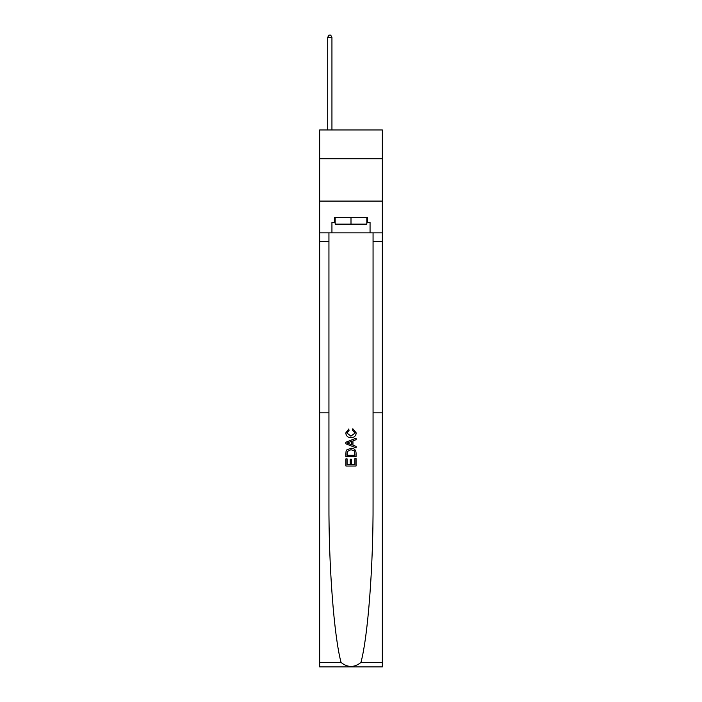 <?xml version="1.0" encoding="UTF-8"?>
<svg xmlns="http://www.w3.org/2000/svg" width="702" height="702" viewBox="0 0 702 702"><rect width="100%" height="100%" fill="white"/><g stroke="black" fill="none" stroke-linecap="round" stroke-linejoin="round"><path stroke-width="1.05" d="M382.336 158.749L382.336 129.958L319.664 129.958L319.664 158.749L382.336 158.749L382.336 201.097L319.664 201.097L319.664 158.749M354.905 458.59L354.905 464.584L351.386 464.584L354.905 464.584L354.905 458.59L356.072 458.59L356.072 466.023L345.91 466.023L345.91 458.854L345.91 466.023M350.21 459.248L350.21 464.584L347.086 464.584L350.21 464.584L350.21 459.248L351.386 459.248L351.386 464.584M346.788 449.885L346.06 451.368L346.788 449.885L350.939 448.297C354.185 448.288 355.905 449.85 356.072 453.001L356.072 456.642L345.91 456.642L345.91 453.167L345.91 456.642M352.825 428.755L352.492 430.186L352.825 428.755L356.204 432.906C355.932 436.03 354.168 437.592 350.921 437.618L350.921 437.618C347.797 437.548 346.086 435.986 345.779 432.932L348.736 429.019L349.043 430.449L346.955 433.002L350.912 436.179L355.036 433.037L352.492 430.186M360.951 662.442L382.336 662.442L382.336 666.9L319.664 666.9L319.664 412.829L328.94 412.829L328.94 502.781C328.676 566.023 333.968 635.845 341.049 662.442C347.683 667.751 354.317 667.751 360.951 662.442C368.032 635.845 373.324 566.023 373.06 502.781L373.06 232.853M345.91 442.216L345.91 443.831L356.072 447.867L345.91 443.831L345.91 442.216L356.072 438.18L345.91 442.216M373.06 412.829L382.336 412.829L382.336 201.097M319.664 412.829L319.664 201.097M328.94 232.853L328.94 412.829M382.336 662.442L382.336 412.829M319.664 232.853L331.941 232.853L331.941 222.437L335.161 222.437M366.839 222.437L367.348 222.437L367.348 217.357L334.652 217.357L334.652 222.437M367.348 222.437L370.059 222.437L370.059 232.853L382.336 232.853M331.941 232.853L370.059 232.853M356.072 438.18L356.072 439.698L352.948 440.856L352.948 445.191L356.072 446.349L356.072 447.867M348.964 443.717L351.772 444.761L351.772 441.286L347.086 443.023L348.964 443.717M351.772 441.286L351.772 444.761M345.91 453.167L346.06 451.368M354.185 450.71L354.905 455.203L354.185 450.71L350.912 449.736L347.297 451.465L347.086 455.203L354.905 455.203L347.086 455.203M345.91 458.854L347.086 458.854L347.086 464.584M335.161 217.357L335.161 224.131L366.839 224.131L366.839 217.357M351 217.357L351 224.131M331.941 129.958L331.941 37.303L327.711 37.303L327.711 129.958M327.711 37.303L328.984 35.1L330.677 35.1L331.941 37.303M373.06 241.321L382.336 241.321M328.94 241.321L319.664 241.321M319.664 662.442L341.049 662.442"/></g></svg>
